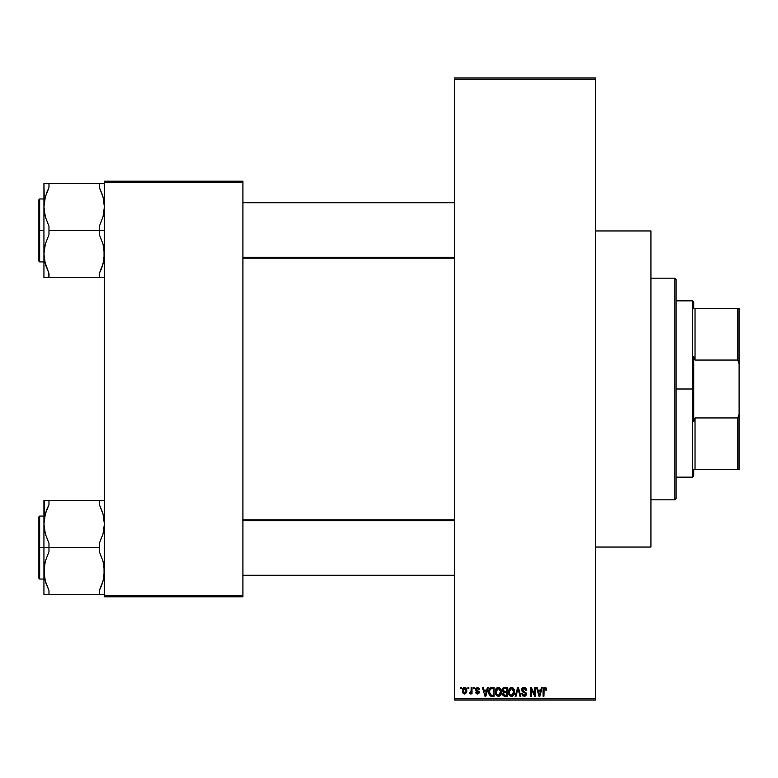 <?xml version="1.0" encoding="UTF-8"?>
<svg xmlns="http://www.w3.org/2000/svg" width="778" height="778" viewBox="0 0 778 778"><rect width="100%" height="100%" fill="white"/><g stroke="black" fill="none" stroke-linecap="round" stroke-linejoin="round"><path stroke-width="1.17" d="M454.488 79.2L454.488 698.8L595.53 698.8L595.53 79.2L454.488 79.2L454.488 77.936L595.53 77.936L595.53 79.2L595.53 77.936L454.488 77.936L454.488 700.064L595.53 700.064L595.53 79.2L454.488 79.2M467.996 688.725L467.996 687.47L468.794 687.47L468.794 688.725L467.996 688.725L468.794 688.725L468.794 687.47L467.996 687.47L468.794 687.47L468.794 688.725L467.996 688.725L467.996 687.47L467.996 688.725M469.484 693.645L469.718 692.731L469.484 693.645L470.243 693.995L469.484 693.645L470.243 693.995L469.484 693.645L470.243 693.995L471.205 692.858L470.437 693.957L469.484 693.645L469.718 692.731L471.001 692.264L471.205 687.47L472.003 687.47L472.003 693.879L471.205 693.879L471.205 692.858L471.205 693.879L472.003 693.879L472.003 687.47L471.205 687.47L472.003 687.47L472.003 693.879L471.205 693.879M473.491 688.725L473.491 687.47L474.288 687.47L474.288 688.725L473.491 688.725L474.288 688.725L474.288 687.47L473.491 687.47L474.288 687.47L474.288 688.725L473.491 688.725L473.491 687.47L473.491 688.725M479.442 689.415L478.645 689.532L477.673 688.287L476.428 688.861L476.554 689.843L479.297 691.788L478.84 693.49L477.157 693.966L475.669 692.157L477.673 693.072L478.47 691.992L475.883 690.631L475.669 688.637L477.488 687.353L479.267 688.647L479.442 689.415L478.645 689.532L479.442 689.415L477.488 687.353L475.553 689.425L478.528 692.294L477.498 693.072L475.669 692.157L477.527 693.995L479.326 692.167L476.35 689.259L477.429 688.267L478.606 689.289M487.417 687.47L486.727 690.096L487.417 687.47L488.263 687.47L485.822 696.281L484.976 696.281L482.418 687.47L483.264 687.47L483.955 690.096L486.727 690.096L483.955 690.096L483.264 687.47L482.418 687.47L484.976 696.281L485.822 696.281L488.263 687.47L487.417 687.47L488.263 687.47L485.822 696.281L484.976 696.281L482.418 687.47L483.264 687.47M498.328 687.353L500.439 688.442L501.421 691.759L500.098 695.697L497.22 696.145L495.382 693.383L496.043 688.695L498.338 687.353L496.043 688.695L495.246 691.866L498.328 696.398C500.565 695.804 501.596 694.258 501.421 691.759L500.633 688.734L498.338 687.353L500.633 688.734M511.681 687.363L513.373 688.18L514.414 690.193L513.772 695.104L511.885 696.368L510.057 695.95L508.87 694.423L508.413 691.866L509.201 688.695L511.496 687.353L509.201 688.695L508.413 691.866L511.496 696.398C513.733 695.804 514.764 694.258 514.589 691.759L513.801 688.734L511.496 687.353L513.801 688.734M544.911 687.353L546.244 688.092L546.652 690.096L545.845 690.212L545.29 688.491L544.133 688.783L543.9 696.281L543.102 696.281L543.384 688.365L544.911 687.353L543.102 690.3L543.102 696.281L543.9 696.281L544.016 689.045L544.872 688.384L545.845 690.212L546.652 690.096L546.175 687.976L544.911 687.353L546.166 687.976M541.459 687.47L540.768 690.096L541.459 687.47L542.295 687.47L539.864 696.281L539.018 696.281L536.46 687.47L537.297 687.47L537.987 690.096L540.768 690.096L537.987 690.096L537.297 687.47L536.46 687.47L539.018 696.281L539.864 696.281L542.295 687.47L541.459 687.47L542.295 687.47L539.864 696.281L539.018 696.281L536.46 687.47L537.297 687.47M534.739 687.47L534.739 694.521L534.739 687.47L535.546 687.47L535.546 696.281L534.69 696.281L531.306 689.211L531.306 696.281L530.508 696.281L530.508 687.47L531.364 687.47L534.739 694.521L531.364 687.47L530.508 687.47L530.508 696.281L531.306 696.281L531.306 689.211L534.69 696.281L535.546 696.281L535.546 687.47L534.739 687.47L535.546 687.47L535.546 696.281L534.69 696.281M525.986 688.151L526.725 690.329L525.928 690.446L524.391 688.413L522.835 688.773L522.378 689.891L522.748 690.864L526.366 693.11L525.549 696.018L522.797 695.97L521.805 693.762L522.602 693.645L523.701 695.308L525.597 694.521L525.383 692.984L522.515 691.846L521.639 690.543L522.252 688.063L524.353 687.363L526.054 688.229L526.725 690.329L524.071 687.353L521.571 689.911L522.797 692.002L525.442 693.052L525.695 693.947L524.197 695.367L522.602 693.645L521.805 693.762L524.216 696.398L526.502 693.986L522.378 689.891L524.002 688.384L525.928 690.446L526.725 690.329L525.928 690.446L525.101 688.715M517.74 689.891L515.97 696.281L515.124 696.281L517.642 687.47L518.43 687.47L520.803 696.281L519.976 696.281L518.08 688.501L515.97 696.281L515.124 696.281L515.97 696.281L518.08 688.501L519.976 696.281L520.803 696.281L518.43 687.47L517.642 687.47L518.43 687.47L520.803 696.281L519.976 696.281L518.401 689.891M504.776 687.47L502.345 690.057L503.541 687.684L507.266 687.47L507.266 696.281L503.162 695.697L502.578 693.801L503.434 692.216L502.345 690.057L503.434 692.216L502.569 694.064L504.776 696.281L507.266 696.281L507.266 687.47L504.786 687.47L507.266 687.47L507.266 696.281L504.776 696.281M488.72 692.226L489.965 688.024L494.098 687.47L494.098 696.281L490.052 695.824L488.72 692.226L490.587 696.115L494.098 696.281L494.098 687.47L491.754 687.47L494.098 687.47L494.098 696.281M462.385 690.738L462.803 688.52L464.476 687.353L466.09 688.044L466.849 690.397L465.682 693.675L464.34 693.976L462.988 693.101L462.385 690.738L464.622 693.995L466.849 690.67L464.622 687.353L462.395 691.01M460.44 688.725L460.44 687.47L461.237 687.47L461.237 688.725L460.44 688.725L461.237 688.725L461.237 687.47L460.44 687.47L461.237 687.47L461.237 688.725L460.44 688.725L460.44 687.47L460.44 688.725M104.388 181.206L242.911 181.206L242.911 182.47L104.388 182.47L104.388 595.53L242.911 595.53L242.911 181.206L104.388 181.206L104.388 182.47L104.388 181.206M104.388 596.794L242.911 596.794L242.911 182.47L104.388 182.47L104.388 596.794L104.388 595.53L242.911 595.53L242.911 596.794L104.388 596.794M454.488 700.064L454.488 698.8L595.53 698.8L595.53 700.064L454.488 700.064M546.652 690.096L545.835 689.93M545.018 688.394L544.016 689.045L543.9 690.232M544.872 688.384L544.065 688.909M543.9 696.281L543.102 696.281L543.102 690.3M543.239 688.831L543.151 689.318M543.628 687.947L544.201 687.489M539.747 693.694L540.496 691.127L539.747 693.694M539.047 694.005L538.259 691.127L540.496 691.127L538.259 691.127L539.164 694.453M531.306 696.281L530.508 696.281L530.508 687.47L531.364 687.47M524.605 687.392L525.169 687.558M524.197 688.394L523.691 688.404M522.378 689.891L522.534 690.582M523.691 691.341L524.586 691.632M526.492 694.219L525.899 695.707M521.824 694.015L522.67 694.122M522.719 694.297L523.147 695.017M523.584 695.269L524.771 695.289M525.675 694.239L525.315 692.935M524.518 692.566L525.695 693.947L525.442 693.052L525.695 693.947L525.442 693.052L522.651 691.934M522.485 691.827L521.639 690.553M521.61 689.405L521.805 688.754M521.96 688.462L523.03 687.538M523.079 687.519L523.565 687.392M517.642 687.47L515.124 696.281L517.642 687.47M514.141 689.366L514.404 690.154M514.579 691.36L514.579 692.148M514.579 692.157L514.472 693.276M514.316 693.937L513.957 694.793M512.556 696.174L511.885 696.368M510.387 696.135L509.814 695.765M508.481 693.013L509.007 694.715M510.174 687.713L510.796 687.441M511.331 695.357L512.614 695.007M510.057 694.705L511.165 695.337M509.473 690.037L509.551 693.888L509.211 691.895L511.506 688.384L513.791 691.739L512.848 694.822L513.791 691.739L511.486 695.367L509.862 694.462M511.36 688.394L512.79 688.89L511.506 688.384L510.183 688.919L509.23 692.401L509.551 693.888L511.642 695.357M510.99 695.299L511.486 695.367M513.772 691.175L512.614 688.754M513.538 690.047L512.984 689.094M504.319 696.252L502.909 695.337M503.152 692.05L502.578 691.311M502.374 689.541L502.481 689.045M502.666 688.579L503.016 688.073M504.523 687.47L504.008 687.538M503.142 690.047L503.308 689.201L503.142 690.047L504.883 691.584L503.142 690.047L503.93 688.608L503.142 690.047L503.609 691.263L506.459 691.584L504.883 691.584M503.726 694.939L505.068 695.25L503.376 693.733L504.105 695.162M503.376 693.733L503.531 693.179M504.961 692.615L506.459 692.615L506.459 695.25L505.068 695.25L506.459 695.25L506.459 692.615L504.115 692.702L503.395 694.239M503.94 692.78L503.376 693.918M504.134 688.549L506.459 688.501L506.459 691.584L506.459 688.501L503.93 688.608M501.003 689.444L501.236 690.154M501.421 692.148L501.411 691.36M501.149 693.937L500.799 694.793M499.797 695.94L498.717 696.368M495.323 693.013L495.849 694.715M495.343 690.621L495.664 689.434M495.44 690.105L495.654 689.444M497.006 687.713L497.638 687.441M498.163 687.363L499.029 687.441M495.625 694.219L495.897 694.812L495.625 694.219M498.163 695.357L499.457 695.007M496.889 694.705L497.998 695.337M496.452 694.034L498.328 695.367L496.383 693.888L496.043 691.895L496.383 693.888L496.043 691.895L498.338 688.384L496.49 689.619L496.043 691.895L496.315 690.037M500.536 693.004L500.526 690.621L499.447 688.754M498.192 688.394L499.398 688.715L498.338 688.384L500.624 691.739L498.474 695.357M499.68 694.822L500.371 693.675M499.884 694.598L500.604 691.175M491.852 696.281L491.21 696.252M489.304 694.871L488.74 692.546M491.55 687.47L491.754 687.47C489.518 687.927 488.506 689.415 488.72 691.924L488.72 691.924M489.975 688.024L490.996 687.538M488.788 693.14L489.07 694.316M490.344 688.958L489.839 689.785L491.852 688.501L493.301 688.501L493.301 695.25L490.733 695.075L489.518 691.934L489.732 690.144M491.521 688.511L490.49 688.831M489.732 693.694L490.733 695.075L493.301 695.25L493.301 688.501L491.696 688.501M490.091 694.482L491.881 695.25L490.869 695.133M490.13 689.201L489.527 692.381M485.705 693.694L486.454 691.127L485.705 693.694M485.336 695.367L484.889 693.548L485.414 694.939M484.889 693.548L485.132 694.453M484.227 691.127L486.454 691.127L484.227 691.127M478.645 689.532L477.429 688.267L476.35 689.259L477.711 690.319M476.35 689.259L477.352 690.203L476.554 689.843M479.326 692.167L479.219 692.877M476.807 693.879L475.815 692.877M475.669 692.157L476.554 692.439M477.245 693.052L476.467 692.05L477.673 693.072M477.498 693.072L478.528 692.294L477.352 691.399L478.528 692.294M470.291 692.848L469.718 692.731L471.05 692.099L470.291 692.848L471.205 690.786L470.291 692.848L471.05 692.099M471.205 687.47L471.205 690.786M466.411 688.511L466.761 689.541M466.829 691.234L466.693 692.099M464.476 693.986L463.785 693.801M462.842 692.877L462.482 691.837M462.472 689.609L462.9 688.365M463.727 687.567L464.32 687.373M463.892 688.54L463.202 690.29L463.591 692.459M465.604 692.527L466.051 690.679L464.641 693.072L465.604 692.527L465.925 689.512L464.408 688.287L466.041 690.28M463.445 692.206L464.641 693.072L463.192 690.679L464.797 688.287M465.993 689.853L465.847 689.289M539.251 694.822L539.64 694.112M509.979 689.133L509.658 689.619M496.821 689.133L496.49 689.619M489.839 689.785L489.537 691.389M489.615 693.169L489.8 693.898M463.202 690.29L463.202 691.068M465.594 688.802L464.981 688.336M674.876 278.174L676.131 279.438L676.131 498.562L674.876 499.826L650.943 499.826L674.876 499.826L674.876 278.174L650.943 278.174L674.876 278.174L674.876 499.826L676.131 498.562L676.131 279.438L674.876 278.174M595.53 230.949L650.943 230.949L595.53 230.949M650.943 547.051L595.53 547.051L650.943 547.051L650.943 230.949L650.943 547.051M45.28 580.933L44.181 575.263L44.288 566.151L45.289 561.269L48.975 551.758L48.975 543.345L45.309 533.893L43.938 523.973L43.938 547.556L48.975 547.556L48.975 543.345L45.309 533.893L43.938 523.973L45.289 514.112L48.975 504.601L48.975 500.39L99.351 500.39L99.351 504.601L103.017 514.054L104.388 523.973L103.027 533.834L99.351 543.345L99.351 547.556L48.975 547.556L99.351 547.556L99.351 551.758L103.017 561.21L104.388 571.13L103.027 581.001L99.351 590.502L99.351 594.713L48.975 594.713L48.975 590.502L45.309 581.059L43.938 571.13L45.289 561.269L48.975 551.758L48.975 547.556L43.938 547.556L43.938 594.713L104.028 594.713M39.659 547.556L39.659 516.067L39.659 547.556L43.938 547.556L39.659 547.556L39.659 579.036L38.9 578.278L38.9 516.825L39.659 579.036L39.659 547.556L38.9 547.556L38.9 516.825L39.659 516.067L39.659 547.556M102.054 584.132L99.351 590.502L101.432 585.815L99.351 590.502L99.351 594.713M103.678 578.249L103.017 581.04M45.299 581.03L44.832 579.124M46.466 584.696L46.884 585.805L46.466 584.696M104.145 519.85L103.017 514.073L104.388 523.973L104.038 528.952L103.027 533.834L99.351 543.345L99.351 551.758L103.017 561.21L104.028 566.112L104.038 576.109M46.904 509.269L48.975 504.601L46.894 509.279L48.975 504.601L48.975 500.39L43.938 500.39L43.938 594.713L48.936 594.713M44.647 516.855L46.272 510.971M104.038 500.39L48.975 500.39M38.9 547.556L38.9 578.278L38.9 547.556M48.975 594.713L48.975 590.502L45.97 583.247M44.288 500.39L44.297 518.945M44.706 516.563L46.466 510.407M45.299 500.39L46.894 500.39M101.597 500.39L99.351 500.39L99.351 504.601L102.356 511.856M99.603 505.126L99.351 504.601M103.62 516.563L103.027 514.112L103.62 516.563M454.488 520.725L242.911 520.725L454.488 520.725M242.911 257.275L454.488 257.275L242.911 257.275M693.762 308.399L693.762 302.107L693.762 308.399L695.026 308.399L693.762 308.399M695.026 360.058L695.026 308.399L695.026 360.058L737.845 360.058L739.1 364.036L739.1 413.964L737.845 417.942L695.026 417.942L693.762 421.472L693.762 356.528L695.026 360.058L737.845 360.058L737.845 308.399L695.026 308.399L737.845 308.399L737.845 360.058L739.1 364.036L739.1 469.601L739.1 413.964L737.845 417.942L695.026 417.942L693.762 421.472L693.762 389L692.508 389L693.762 389L693.762 356.528L695.026 360.058M676.131 300.843L692.508 300.843L692.508 389L692.508 300.843L693.762 302.107M676.131 389L692.508 389L676.131 389M693.762 469.601L693.762 475.893L693.762 469.601L695.026 469.601L695.026 417.942L695.026 469.601L739.1 469.601L737.845 469.601L737.845 417.942L737.845 469.601L693.762 469.601M676.131 477.157L692.508 477.157L692.508 389L692.508 477.157L693.762 475.893M739.1 308.399L737.845 308.399L739.1 308.399L739.1 364.036L739.1 308.399M102.356 194.753L99.351 187.498L99.351 183.287L48.975 183.287L104.388 183.287L99.351 183.287L99.351 187.498L103.017 196.941L104.388 206.87L103.027 216.731L99.351 226.242L99.351 230.444L104.388 230.444L99.351 230.444L99.351 234.655L103.017 244.107L104.388 254.027L103.027 263.888L99.351 273.399L101.432 268.721L99.351 273.399L99.351 277.61L48.975 277.61L48.975 273.399L45.309 263.946L43.938 254.027L45.289 244.166L48.975 234.655L48.975 226.242L45.309 216.79L43.938 206.87L45.289 196.999L48.975 187.498L46.894 192.185M39.659 230.444L39.659 261.933L39.659 230.444L38.9 230.444L38.9 261.175L38.9 199.722L39.659 198.964L39.659 261.933L38.9 261.175L38.9 230.444L43.938 230.444L39.659 230.444L39.659 198.964L39.659 230.444M103.678 261.145L102.054 267.029M44.181 258.15L45.309 263.927L43.938 254.027L43.938 277.61L104.028 277.61M104.038 201.891L103.046 197.067M101.869 193.352L101.432 192.195L101.869 193.352M46.272 193.868L48.975 187.498L48.975 183.287L43.938 183.287L43.938 254.027L45.289 244.166L48.975 234.655L48.975 230.444L99.351 230.444L48.975 230.444L48.975 226.242L45.309 216.79L43.938 206.87L43.938 277.61L45.309 277.61L44.288 277.61M44.647 199.752L45.299 196.97M103.017 196.96L104.388 206.87L104.038 211.849L103.027 216.731L99.351 226.242L99.351 234.655L103.017 244.107L104.028 248.999L104.038 259.006M38.9 230.444L38.9 199.722L38.9 230.444M46.904 192.166L48.975 187.498L48.975 183.287L43.938 183.287L44.288 201.891M45.299 183.287L48.975 183.287M48.722 272.874L48.975 277.61L46.729 277.61M45.97 266.144L44.706 261.437L48.975 273.399M99.351 277.61L99.351 273.399L101.422 268.731M103.62 261.437L101.85 267.593M103.493 515.979L104.028 518.945M104.038 594.713L103.027 594.713M44.181 575.263L44.278 576.07M46.554 510.183L46.884 509.298M44.181 519.85L44.288 518.994M103.62 578.55L103.046 580.933M104.145 575.263L104.038 576.07M103.493 198.876L104.028 201.842M44.832 262.021L44.297 259.055M44.706 199.45L45.28 197.067M44.181 202.737L44.278 201.93M103.017 277.61L101.422 277.61M101.772 267.817L101.432 268.702M43.938 516.067L39.659 516.067M43.938 579.036L39.659 579.036M242.911 575.263L454.488 575.263M242.911 519.85L454.488 519.85M454.488 202.737L242.911 202.737M454.488 258.15L242.911 258.15M43.938 261.933L39.659 261.933M43.938 198.964L39.659 198.964"/></g></svg>
